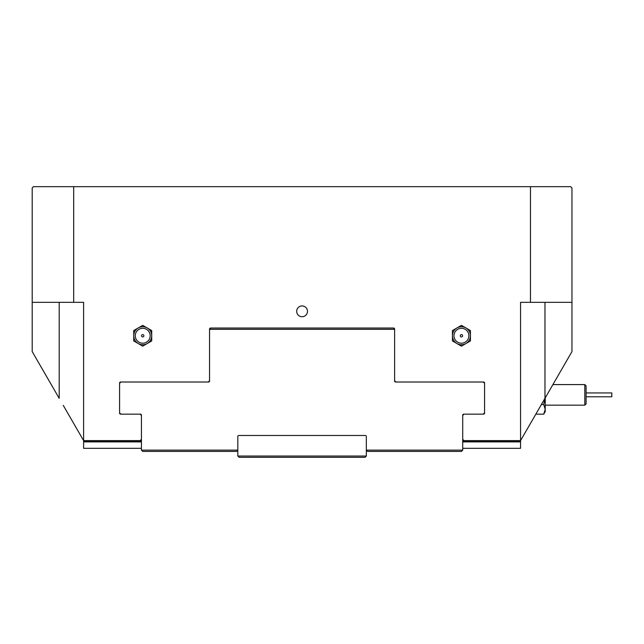 <?xml version="1.0" encoding="UTF-8"?>
<svg xmlns="http://www.w3.org/2000/svg" width="644" height="644" viewBox="0 0 644 644"><rect width="100%" height="100%" fill="white"/><g stroke="black" fill="none" stroke-linecap="round" stroke-linejoin="round"><path stroke-width="0.97" d="M142.718 334.59A1.167 1.167 0 0 1 143.733 336.337A1.167 1.167 0 0 1 141.712 336.337A1.167 1.167 0 0 1 142.718 334.59M142.718 328.303A7.446 7.446 0 0 1 149.175 339.477A7.446 7.446 0 0 1 136.27 339.477A7.446 7.446 0 0 1 142.718 328.303M138.227 327.957A9 9 0 0 0 133.727 335.749L133.727 330.557L138.227 327.957L142.718 325.365L147.218 327.957A9 9 0 0 0 138.227 327.957M151.718 335.749A9 9 0 0 0 147.218 327.957L151.718 330.557L151.718 340.942L147.218 343.542A9 9 0 0 0 151.718 335.749M142.718 346.142L138.227 343.542A9 9 0 0 0 147.218 343.542L142.718 346.142M133.727 340.942L133.727 335.749A9 9 0 0 0 138.227 343.542L133.727 340.942M461.442 334.59A1.167 1.167 0 0 0 460.428 336.337A1.167 1.167 0 0 0 462.448 336.337A1.167 1.167 0 0 0 461.442 334.59M461.442 328.303A7.446 7.446 0 0 1 467.89 339.477A7.446 7.446 0 0 1 454.986 339.477A7.446 7.446 0 0 1 461.442 328.303M461.442 325.365L465.934 327.957A9 9 0 0 0 456.942 327.957L461.442 325.365M470.434 330.557L470.434 335.749A9 9 0 0 0 465.934 327.957L470.434 330.557M470.434 340.942L465.934 343.542A9 9 0 0 0 470.434 335.749L470.434 340.942M465.934 343.542L461.442 346.142L456.942 343.542A9 9 0 0 0 465.934 343.542M456.942 343.542L452.442 340.942L452.442 335.749A9 9 0 0 0 456.942 343.542M452.442 335.749L452.442 330.557L456.942 327.957A9 9 0 0 0 452.442 335.749M536.146 413.617L536.444 414.156L536.138 413.633L520.553 440.617L571.961 351.584L571.961 302.334L520.553 302.334L520.553 440.617L464.01 440.617L462.722 439.337L462.722 415.428L464.01 414.148L483.539 414.148A1.03 1.03 0 0 0 484.57 413.118L484.57 383.043A1.03 1.03 0 0 0 483.539 382.013L395.899 382.013L394.611 380.733L394.611 329.068A1.03 1.03 0 0 0 393.581 328.038L210.58 328.038A1.03 1.03 0 0 0 209.55 329.068L209.55 380.733L208.262 382.013L120.621 382.013A1.03 1.03 0 0 0 119.591 383.043L119.591 413.118A1.03 1.03 0 0 0 120.621 414.148L140.15 414.148L141.439 415.428L141.439 439.337L140.15 440.617L141.439 440.617M530.471 302.334L530.471 186.671L73.69 186.671L73.69 302.334L83.607 302.334L83.607 440.617L63.265 405.382M141.439 441.39L83.607 441.39L83.607 440.617L140.15 440.617M296.683 311.334A5.402 5.402 0 0 0 304.781 316.011A5.402 5.402 0 0 0 304.781 306.657A5.402 5.402 0 0 0 296.683 311.334M59.192 302.334L59.192 398.322L32.2 351.584L32.2 187.959L33.488 186.671L73.69 186.671M73.69 302.334L32.2 302.334M571.961 302.334L571.961 187.959L570.673 186.671L530.471 186.671M520.553 302.334L520.553 370.453M395.641 382.013L394.611 380.99A1.03 1.03 0 0 0 395.641 382.013L483.282 382.013L484.57 383.301L484.57 412.86L483.282 414.148L463.752 414.148A1.03 1.03 0 0 0 462.722 415.171A1.03 1.03 0 0 1 463.752 414.148M209.55 380.99L208.519 382.013A1.03 1.03 0 0 0 209.55 380.99L209.55 329.326L394.611 329.326L393.323 328.038M140.408 414.148A1.03 1.03 0 0 1 141.439 415.171A1.03 1.03 0 0 0 140.408 414.148L120.879 414.148L119.591 412.86L119.591 383.301L120.879 382.013L208.519 382.013M366.339 450.132L366.339 436.503A1.03 1.03 0 0 0 365.309 435.481L238.852 435.481A1.03 1.03 0 0 0 237.821 436.503L237.821 450.132L141.439 450.132L142.718 451.412L236.541 451.412L237.821 450.132L237.821 456.041L366.339 456.041L366.339 450.132L367.619 451.412L461.442 451.412L462.722 450.132L366.339 450.132M462.722 415.171L462.722 450.132M141.439 450.132L141.439 415.171M210.838 328.038L209.55 329.326M394.611 329.326L394.611 380.99M237.821 456.041L239.109 457.329L365.051 457.329L366.339 456.041M462.722 448.329L520.553 448.329L520.553 440.617M462.722 440.617L464.01 440.617M462.722 441.39L520.553 441.39M83.607 441.39L83.607 441.905L141.439 441.905M462.722 441.905L520.553 441.905M83.607 441.905L83.607 448.329L141.439 448.329M584.808 405.148L586.096 403.86L586.096 385.869L584.808 384.589L552.906 384.589L584.808 384.589L584.808 405.148L545.226 405.148M611.8 396.793L586.096 396.793L611.8 396.793L611.8 392.937L586.096 392.937L611.8 392.937M543.737 414.156L545.226 409.334L545.226 411.572L543.737 414.156L536.444 414.156M545.226 397.879L545.226 409.334L543.737 404.513L545.041 398.209M541.403 404.513L543.737 404.513M544.969 302.334L544.969 398.322"/></g></svg>
